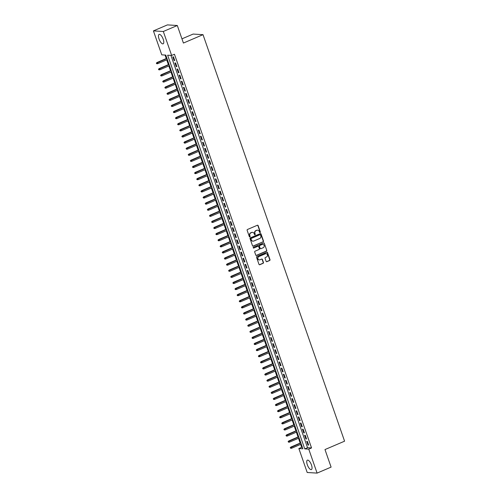 <?xml version="1.0" encoding="UTF-8"?>
<svg xmlns="http://www.w3.org/2000/svg" width="498" height="498" viewBox="0 0 498 498"><rect width="100%" height="100%" fill="white"/><g stroke="black" fill="none" stroke-linecap="round" stroke-linejoin="round"><path stroke-width="0.75" d="M260.112 232.56A0.448 0.411 93.5 0 0 260.348 231.975L258.132 225.613A0.641 0.585 93.5 0 0 257.373 225.245L247.481 229.478A0.641 0.585 93.5 0 0 247.139 230.313L249.355 236.675A0.448 0.411 93.5 0 0 249.89 236.93A0.448 0.411 93.5 0 0 250.127 236.351L249.84 235.523A2.06 1.88 93.5 0 1 250.93 232.852L251.758 232.504A2.06 1.88 93.5 0 1 254.185 233.668L254.472 234.49A0.448 0.411 93.5 0 0 255.001 234.745A0.448 0.411 93.5 0 0 255.237 234.16L254.951 233.338A2.06 1.88 93.5 0 1 256.04 230.667L256.868 230.319A2.06 1.88 93.5 0 1 259.296 231.483L259.583 232.305A0.448 0.411 93.5 0 0 260.112 232.56M259.807 232.56A0.448 0.411 93.5 0 0 260.081 231.962L257.864 225.594A0.641 0.585 93.5 0 0 257.491 225.214M249.585 236.93A0.448 0.411 93.5 0 0 249.859 236.332L249.84 235.523M254.696 234.745A0.448 0.411 93.5 0 0 254.97 234.147L254.951 233.338M307.303 464.74A5.117 1.899 66.8 0 1 307.378 460.158A5.117 1.899 66.8 0 1 311.474 464.989A5.117 1.899 66.8 0 1 311.399 469.57A5.117 1.899 66.8 0 1 307.303 464.74M159.043 38.993A5.117 1.899 66.8 0 1 159.117 34.418A5.117 1.899 66.8 0 1 163.213 39.249A5.117 1.899 66.8 0 1 163.139 43.824A5.117 1.899 66.8 0 1 159.043 38.993M266.119 261.326A0.641 0.585 93.5 0 0 266.878 261.693L269.655 260.504A0.641 0.585 93.5 0 0 269.997 259.67L267.532 252.598A0.641 0.585 93.5 0 0 266.772 252.237L256.881 256.47A0.641 0.585 93.5 0 0 256.538 257.304L259.004 264.37A0.641 0.585 93.5 0 0 259.763 264.737L263.112 263.299A0.641 0.585 93.5 0 0 263.454 262.465L262.402 259.439A0.641 0.585 93.5 0 0 261.643 259.078L259.981 259.788A1.724 1.575 93.5 0 1 257.864 258.462A1.724 1.575 93.5 0 1 258.86 256.582L265.378 253.799A1.724 1.575 93.5 0 1 267.488 255.125A1.724 1.575 93.5 0 1 266.492 257.005L265.409 257.466A0.641 0.585 93.5 0 0 265.067 258.3L266.119 261.326M153.421 30.888L167.415 24.9L177.307 25.504L183.42 43.052L203.016 34.667L344.579 441.184L324.982 449.563L331.095 467.112L317.095 473.1L307.204 472.496L298.862 448.542L302.871 448.785L165.772 55.091L161.763 54.842L153.421 30.888L163.313 31.486L171.654 55.446L167.645 55.203L304.745 448.897L308.754 449.14L317.095 473.1M177.307 25.504L163.313 31.486M170.932 55.403L307.54 447.702L311.555 447.945L174.456 54.251L171.654 55.446M311.555 447.945L308.754 449.14M263.162 241.872A0.641 0.585 93.5 0 0 263.504 241.038L261.045 233.967A0.641 0.585 93.5 0 0 260.286 233.606L250.394 237.832A0.641 0.585 93.5 0 0 250.052 238.667L252.511 245.738A0.641 0.585 93.5 0 0 253.27 246.105L262.9 241.854A0.641 0.585 93.5 0 0 263.237 241.02L260.778 233.954A0.641 0.585 93.5 0 0 260.398 233.568M264.289 243.285L266.747 250.357A0.641 0.585 93.5 0 1 266.411 251.191L256.514 255.418A0.641 0.585 93.5 0 1 255.76 255.057L254.702 252.032A0.641 0.585 93.5 0 1 255.044 251.197L259.06 249.479A0.641 0.585 93.5 0 0 259.396 248.645L258.699 246.641A0.641 0.585 93.5 0 0 257.939 246.273L253.762 248.06A0.448 0.411 93.5 0 1 253.208 247.711A0.448 0.411 93.5 0 1 253.47 247.22L263.529 242.918A0.641 0.585 93.5 0 1 264.289 243.285L266.747 250.357M174.748 60.538L173.472 56.878L172.8 56.834L174.076 60.501L174.748 60.538M176.871 66.645L175.595 62.978L174.929 62.941L176.205 66.601L176.871 66.645M179 72.745L177.724 69.085L177.051 69.041L178.328 72.708L179 72.745M181.123 78.852L179.846 75.192L179.18 75.148L180.457 78.809L181.123 78.852M183.252 84.953L181.975 81.292L181.303 81.255L182.579 84.915L183.252 84.953M185.374 91.059L184.098 87.399L183.432 87.355L184.708 91.016L185.374 91.059M187.497 97.16L186.227 93.499L185.555 93.462L186.831 97.122L187.497 97.16M189.626 103.267L188.35 99.606L187.684 99.563L188.96 103.223L189.626 103.267M191.749 109.373L190.473 105.707L189.806 105.669L191.083 109.33L191.749 109.373M193.878 115.474L192.602 111.813L191.935 111.77L193.205 115.436L193.878 115.474M196 121.58L194.724 117.914L194.058 117.877L195.334 121.537L196 121.58M198.129 127.681L196.853 124.021L196.187 123.977L197.457 127.644L198.129 127.681M200.252 133.788L198.976 130.121L198.31 130.084L199.586 133.744L200.252 133.788M202.381 139.888L201.105 136.228L200.433 136.184L201.709 139.851L202.381 139.888M204.504 145.995L203.228 142.328L202.561 142.291L203.838 145.951L204.504 145.995M206.633 152.095L205.357 148.435L204.684 148.392L205.96 152.058L206.633 152.095M208.755 158.202L207.479 154.536L206.813 154.498L208.089 158.159L208.755 158.202M210.878 164.303L209.608 160.642L208.936 160.599L210.212 164.265L210.878 164.303M213.007 170.409L211.731 166.749L211.065 166.706L212.341 170.366L213.007 170.409M215.13 176.51L213.86 172.85L213.188 172.812L214.464 176.473L215.13 176.51M217.259 182.617L215.983 178.956L215.317 178.913L216.593 182.573L217.259 182.617M219.381 188.717L218.105 185.057L217.439 185.019L218.715 188.68L219.381 188.717M221.51 194.824L220.234 191.164L219.568 191.12L220.838 194.78L221.51 194.824M223.633 200.931L222.357 197.264L221.691 197.227L222.967 200.887L223.633 200.931M225.762 207.031L224.486 203.371L223.814 203.327L225.09 206.994L225.762 207.031M227.885 213.138L226.609 209.471L225.943 209.434L227.219 213.094L227.885 213.138M230.014 219.238L228.738 215.578L228.065 215.534L229.341 219.201L230.014 219.238M232.136 225.345L230.86 221.678L230.194 221.641L231.47 225.301L232.136 225.345M234.265 231.446L232.989 227.785L232.317 227.742L233.593 231.408L234.265 231.446M236.388 237.552L235.112 233.886L234.446 233.848L235.722 237.509L236.388 237.552M238.511 243.653L237.241 239.992L236.569 239.949L237.845 243.615L238.511 243.653M240.64 249.759L239.364 246.093L238.698 246.056L239.974 249.716L240.64 249.759M242.763 255.86L241.486 252.2L240.82 252.156L242.096 255.823L242.763 255.86M244.892 261.967L243.615 258.306L242.949 258.263L244.219 261.923L244.892 261.967M247.014 268.067L245.738 264.407L245.072 264.37L246.348 268.03L247.014 268.067M249.143 274.174L247.867 270.514L247.195 270.47L248.471 274.13L249.143 274.174M251.266 280.274L249.99 276.614L249.324 276.577L250.6 280.237L251.266 280.274M253.395 286.381L252.119 282.721L251.446 282.677L252.723 286.338L253.395 286.381M255.518 292.488L254.241 288.821L253.575 288.784L254.852 292.444L255.518 292.488M257.647 298.588L256.37 294.928L255.698 294.884L256.974 298.551L257.647 298.588M259.769 304.695L258.493 301.029L257.827 300.991L259.103 304.651L259.769 304.695M261.892 310.796L260.622 307.135L259.95 307.092L261.226 310.758L261.892 310.796M264.021 316.902L262.745 313.236L262.079 313.198L263.355 316.859L264.021 316.902M266.144 323.003L264.874 319.343L264.201 319.299L265.478 322.965L266.144 323.003M268.273 329.11L266.996 325.443L266.33 325.406L267.6 329.066L268.273 329.11M270.395 335.21L269.119 331.55L268.453 331.506L269.729 335.173L270.395 335.21M272.524 341.317L271.248 337.65L270.582 337.613L271.852 341.273L272.524 341.317M274.647 347.417L273.371 343.757L272.705 343.713L273.981 347.38L274.647 347.417M276.776 353.524L275.5 349.864L274.828 349.82L276.104 353.48L276.776 353.524M278.899 359.624L277.623 355.964L276.956 355.927L278.233 359.587L278.899 359.624M281.028 365.731L279.752 362.071L279.079 362.027L280.355 365.688L281.028 365.731M283.15 371.832L281.874 368.171L281.208 368.134L282.484 371.794L283.15 371.832M285.279 377.938L284.003 374.278L283.331 374.235L284.607 377.895L285.279 377.938M287.402 384.045L286.126 380.379L285.46 380.341L286.736 384.002L287.402 384.045M289.525 390.146L288.255 386.485L287.583 386.442L288.859 390.108L289.525 390.146M291.654 396.252L290.378 392.586L289.712 392.549L290.988 396.209L291.654 396.252M293.776 402.353L292.5 398.693L291.834 398.649L293.11 402.316L293.776 402.353M295.905 408.46L294.629 404.793L293.963 404.756L295.233 408.416L295.905 408.46M298.028 414.56L296.752 410.9L296.086 410.856L297.362 414.523L298.028 414.56M300.157 420.667L298.881 417L298.209 416.963L299.485 420.623L300.157 420.667M302.28 426.767L301.004 423.107L300.338 423.063L301.614 426.73L302.28 426.767M304.409 432.874L303.133 429.208L302.46 429.17L303.736 432.83L304.409 432.874M306.531 438.975L305.255 435.314L304.589 435.271L305.865 438.937L306.531 438.975M306.712 441.377L307.988 445.038L308.66 445.081L307.384 441.421L306.712 441.377M165.05 55.041L166.264 58.54M166.718 59.841L168.392 64.64M168.847 65.948L170.515 70.747M170.97 72.048L172.644 76.848M173.099 78.155L174.767 82.954M175.221 84.255L176.896 89.061M177.344 90.362L179.019 95.162M179.473 96.463L181.148 101.268M181.596 102.569L183.27 107.369M183.725 108.676L185.393 113.476M185.847 114.777L187.522 119.576M187.976 120.883L189.645 125.683M190.099 126.984L191.774 131.783M192.228 133.091L193.896 137.89M194.351 139.191L196.025 143.99M196.48 145.298L198.148 150.097M198.602 151.398L200.277 156.198M200.731 157.505L202.4 162.304M202.854 163.605L204.529 168.405M204.977 169.712L206.651 174.512M207.106 175.813L208.774 180.618M209.228 181.919L210.903 186.719M211.357 188.02L213.026 192.826M213.48 194.127L215.155 198.926M215.609 200.233L217.277 205.033M217.732 206.334L219.406 211.133M219.861 212.441L221.529 217.24M221.984 218.541L223.658 223.341M224.112 224.648L225.781 229.447M226.235 230.748L227.91 235.548M228.358 236.855L230.032 241.655M230.487 242.956L232.155 247.755M232.61 249.062L234.284 253.862M234.739 255.163L236.407 259.968M236.861 261.269L238.536 266.069M238.99 267.37L240.659 272.176M241.113 273.477L242.787 278.276M243.242 279.577L244.91 284.383M245.365 285.684L247.039 290.483M247.494 291.791L249.162 296.59M249.616 297.891L251.291 302.691M251.745 303.998L253.414 308.797M253.868 310.098L255.542 314.898M255.991 316.205L257.665 321.005M258.12 322.306L259.788 327.105M260.242 328.412L261.917 333.212M262.371 334.513L264.04 339.312M264.494 340.62L266.169 345.419M266.623 346.72L268.291 351.526M268.746 352.827L270.42 357.626M270.875 358.927L272.543 363.733M272.997 365.034L274.672 369.833M275.126 371.135L276.795 375.94M277.249 377.241L278.924 382.041M279.372 383.348L281.046 388.147M281.501 389.448L283.169 394.248M283.623 395.555L285.298 400.355M285.752 401.656L287.421 406.455M287.875 407.762L289.55 412.562M290.004 413.863L291.672 418.662M292.127 419.97L293.801 424.769M294.256 426.07L295.924 430.87M296.378 432.177L298.053 436.976M298.507 438.277L300.176 443.083M300.63 444.384L301.664 447.341L302.386 447.385M203.016 34.667L193.124 34.069L181.957 38.844M301.664 447.341L298.862 448.542M307.54 447.702L304.745 448.897M174.076 60.501L174.649 60.258M176.205 66.601L176.771 66.359M178.328 72.708L178.9 72.465M180.457 78.809L181.023 78.566M182.579 84.915L183.152 84.672M184.708 91.016L185.275 90.773M186.831 97.122L187.404 96.88M188.96 103.223L189.526 102.98M191.083 109.33L191.649 109.087M193.205 115.436L193.778 115.187M195.334 121.537L195.901 121.294M197.457 127.644L198.03 127.395M199.586 133.744L200.152 133.501M201.709 139.851L202.281 139.608M203.838 145.951L204.404 145.709M205.96 152.058L206.533 151.815M208.089 158.159L208.656 157.916M210.212 164.265L210.785 164.023M212.341 170.366L212.907 170.123M214.464 176.473L215.036 176.23M216.593 182.573L217.159 182.33M218.715 188.68L219.282 188.437M220.838 194.78L221.411 194.537M222.967 200.887L223.534 200.644M225.09 206.994L225.662 206.745M227.219 213.094L227.785 212.851M229.341 219.201L229.914 218.952M231.47 225.301L232.037 225.059M233.593 231.408L234.166 231.165M235.722 237.509L236.289 237.266M237.845 243.615L238.418 243.373M239.974 249.716L240.54 249.473M242.096 255.823L242.663 255.58M244.219 261.923L244.792 261.68M246.348 268.03L246.915 267.787M248.471 274.13L249.044 273.888M250.6 280.237L251.166 279.994M252.723 286.338L253.295 286.095M254.852 292.444L255.418 292.202M256.974 298.551L257.547 298.302M259.103 304.651L259.67 304.409M261.226 310.758L261.799 310.509M263.355 316.859L263.921 316.616M265.478 322.965L266.05 322.723M267.6 329.066L268.173 328.823M269.729 335.173L270.296 334.93M271.852 341.273L272.425 341.03M273.981 347.38L274.547 347.137M276.104 353.48L276.676 353.238M278.233 359.587L278.799 359.344M280.355 365.688L280.928 365.445M282.484 371.794L283.051 371.552M284.607 377.895L285.18 377.652M286.736 384.002L287.302 383.759M288.859 390.108L289.431 389.859M290.988 396.209L291.554 395.966M293.11 402.316L293.677 402.067M295.233 408.416L295.806 408.173M297.362 414.523L297.929 414.28M299.485 420.623L300.057 420.38M301.614 426.73L302.18 426.487M303.736 432.83L304.309 432.588M305.865 438.937L306.432 438.694M307.988 445.038L308.561 444.795M257.528 230.176A2.06 1.88 93.5 0 0 256.601 230.3L256.868 230.319M254.683 233.319A2.06 1.88 93.5 0 1 255.773 230.655L256.601 230.3M252.418 232.361A2.06 1.88 93.5 0 0 251.49 232.485L251.758 232.504M249.573 235.51A2.06 1.88 93.5 0 1 250.662 232.84L251.49 232.485M252.891 246.124A0.641 0.585 93.5 0 0 253.003 246.087L262.9 241.854M260.504 234.956A0.448 0.411 93.5 0 0 259.975 234.701L251.291 238.418A0.448 0.411 93.5 0 0 251.048 238.996L251.353 239.868A2.06 1.88 93.5 0 0 253.781 241.032L259.713 238.492A2.06 1.88 93.5 0 0 260.809 235.822L260.504 234.956M252.853 241.156A2.06 1.88 93.5 0 1 251.085 239.849L250.78 238.984A0.448 0.411 93.5 0 1 251.023 238.399L259.707 234.683M256.134 255.437A0.641 0.585 93.5 0 0 256.246 255.406L266.144 251.173A0.641 0.585 93.5 0 0 266.48 250.338M258.051 246.242A0.641 0.585 93.5 0 0 257.671 246.255L253.762 248.06M263.218 247.699A1.724 1.575 93.5 0 0 262.77 244.375A1.724 1.575 93.5 0 0 262.104 244.493L259.813 245.477A0.641 0.585 93.5 0 0 259.47 246.311L260.168 248.315A0.641 0.585 93.5 0 0 260.927 248.683L263.218 247.699M262.633 244.375A1.724 1.575 93.5 0 0 261.836 244.474L262.104 244.493M260.547 248.701A0.641 0.585 93.5 0 1 259.9 248.303L259.203 246.292A0.641 0.585 93.5 0 1 259.545 245.458L261.836 244.474M264.021 243.267A0.641 0.585 93.5 0 0 263.641 242.887M265.907 253.681A1.724 1.575 93.5 0 0 265.11 253.781L265.378 253.799M259.184 259.894A1.724 1.575 93.5 0 1 258.599 256.57L265.11 253.781M259.377 264.755A0.641 0.585 93.5 0 0 259.495 264.718L262.844 263.286A0.641 0.585 93.5 0 0 263.187 262.452L262.135 259.427A0.641 0.585 93.5 0 0 261.755 259.041M266.498 261.711A0.641 0.585 93.5 0 0 266.611 261.674L269.387 260.491A0.641 0.585 93.5 0 0 269.729 259.657L267.264 252.586A0.641 0.585 93.5 0 0 266.884 252.2M156.316 63.128L156.795 63.75L156.316 63.128L157.337 62.592L157.717 63.694L167.334 59.579M156.584 63.14L166.954 58.478M156.851 62.567L166.88 58.278M157.717 63.694L156.795 63.75M158.445 69.228L158.924 69.857L158.445 69.228L159.46 68.699L159.846 69.795L169.463 65.68M158.713 69.247L169.077 64.584M158.98 68.668L169.009 64.379M159.846 69.795L158.924 69.857M160.568 75.335L161.047 75.964L160.568 75.335L161.589 74.8L161.968 75.901L171.586 71.787M160.835 75.347L171.206 70.685M161.103 74.775L171.131 70.486M161.968 75.901L161.047 75.964M162.697 81.435L163.176 82.064L162.697 81.435L163.711 80.906L164.091 82.002L173.715 77.893M162.964 81.454L173.329 76.792M163.232 80.875L173.26 76.586M164.091 82.002L163.176 82.064M164.819 87.542L165.299 88.171L164.819 87.542L165.834 87.007L166.22 88.109L175.838 83.994M165.087 87.561L175.458 82.898M165.355 86.982L175.383 82.693M166.22 88.109L165.299 88.171M166.948 93.643L167.428 94.271L166.948 93.643L167.963 93.114L168.343 94.209L177.967 90.101M167.21 93.661L177.581 88.999M167.484 93.082L177.512 88.793M168.343 94.209L167.428 94.271M169.071 99.749L169.55 100.378L169.071 99.749L170.086 99.214L170.472 100.316L180.089 96.201M169.339 99.768L179.71 95.106M169.606 99.189L179.635 94.9M170.472 100.316L169.55 100.378M171.194 105.856L171.679 106.479L171.194 105.856L172.215 105.321L172.594 106.416L182.212 102.308M171.461 105.869L181.832 101.206M171.735 105.29L181.764 101.001M172.594 106.416L171.679 106.479M173.323 111.957L173.802 112.585L173.323 111.957L174.337 111.421L174.723 112.523L184.341 108.408M173.59 111.975L183.955 107.313M173.858 111.396L183.887 107.107M174.723 112.523L173.802 112.585M175.445 118.063L175.925 118.686L175.445 118.063L176.466 117.528L176.846 118.63L186.464 114.515M175.713 118.076L186.084 113.413M175.981 117.497L186.009 113.208M176.846 118.63L175.925 118.686M177.574 124.164L178.054 124.793L177.574 124.164L178.589 123.635L178.975 124.73L188.593 120.616M177.842 124.183L188.207 119.52M178.11 123.604L188.138 119.315M178.975 124.73L178.054 124.793M179.697 130.271L180.176 130.893L179.697 130.271L180.718 129.735L181.098 130.837L190.715 126.722M179.965 130.283L190.336 125.621M180.232 129.704L190.261 125.415M181.098 130.837L180.176 130.893M181.826 136.371L182.305 137L181.826 136.371L182.841 135.842L183.227 136.938L192.844 132.823M182.094 136.39L192.458 131.727M182.361 135.811L192.39 131.522M183.227 136.938L182.305 137M183.949 142.478L184.428 143.1L183.949 142.478L184.97 141.942L185.349 143.044L194.967 138.93M184.216 142.49L194.587 137.828M184.484 141.911L194.513 137.622M185.349 143.044L184.428 143.1M186.078 148.578L186.557 149.207L186.078 148.578L187.092 148.049L187.478 149.145L197.096 145.03M186.345 148.597L196.71 143.934M186.613 148.018L196.642 143.729M187.478 149.145L186.557 149.207M188.2 154.685L188.68 155.308L188.2 154.685L189.215 154.15L189.601 155.252L199.219 151.137M188.468 154.697L198.839 150.035M188.736 154.125L198.764 149.836M189.601 155.252L188.68 155.308M190.329 160.786L190.809 161.414L190.329 160.786L191.344 160.256L191.724 161.352L201.348 157.237M190.591 160.804L200.962 156.142M190.865 160.225L200.893 155.936M191.724 161.352L190.809 161.414M192.452 166.892L192.931 167.521L192.452 166.892L193.467 166.357L193.853 167.459L203.47 163.344M192.72 166.905L203.091 162.242M192.987 166.332L203.016 162.043M193.853 167.459L192.931 167.521M194.575 172.993L195.06 173.621L194.575 172.993L195.596 172.464L195.975 173.559L205.593 169.451M194.843 173.011L205.213 168.349M195.116 172.433L205.145 168.143M195.975 173.559L195.06 173.621M196.704 179.099L197.183 179.728L196.704 179.099L197.718 178.564L198.104 179.666L207.722 175.551M196.971 179.118L207.336 174.456M197.239 178.539L207.268 174.25M198.104 179.666L197.183 179.728M198.827 185.2L199.306 185.829L198.827 185.2L199.847 184.671L200.227 185.766L209.845 181.658M199.094 185.219L209.465 180.556M199.362 184.64L209.39 180.351M200.227 185.766L199.306 185.829M200.955 191.307L201.435 191.935L200.955 191.307L201.97 190.771L202.356 191.873L211.974 187.758M201.223 191.325L211.588 186.663M201.491 190.746L211.519 186.457M202.356 191.873L201.435 191.935M203.078 197.413L203.558 198.036L203.078 197.413L204.099 196.878L204.479 197.974L214.096 193.865M203.346 197.426L213.717 192.763M203.614 196.847L213.642 192.558M204.479 197.974L203.558 198.036M205.207 203.514L205.686 204.143L205.207 203.514L206.222 202.979L206.608 204.08L216.225 199.966M205.475 203.533L215.839 198.87M205.742 202.954L215.771 198.665M206.608 204.08L205.686 204.143M207.33 209.621L207.809 210.243L207.33 209.621L208.351 209.085L208.73 210.187L218.348 206.072M207.598 209.633L217.968 204.971M207.865 209.054L217.894 204.765M208.73 210.187L207.809 210.243M209.459 215.721L209.938 216.35L209.459 215.721L210.473 215.192L210.859 216.288L220.477 212.173M209.726 215.74L220.091 211.077M209.994 215.161L220.023 210.872M210.859 216.288L209.938 216.35M211.582 221.828L212.061 222.45L211.582 221.828L212.602 221.293L212.982 222.394L222.6 218.28M211.849 221.84L222.22 217.178M212.117 221.261L222.145 216.972M212.982 222.394L212.061 222.45M213.71 227.928L214.19 228.557L213.71 227.928L214.725 227.399L215.105 228.495L224.729 224.38M213.978 227.947L224.343 223.285M214.246 227.368L224.274 223.079M215.105 228.495L214.19 228.557M215.833 234.035L216.313 234.658L215.833 234.035L216.848 233.5L217.234 234.602L226.851 230.487M216.101 234.048L226.472 229.385M216.369 233.469L226.397 229.18M217.234 234.602L216.313 234.658M217.962 240.136L218.441 240.764L217.962 240.136L218.977 239.606L219.357 240.702L228.98 236.587M218.224 240.154L228.594 235.492M218.498 239.575L228.526 235.286M219.357 240.702L218.441 240.764M220.085 246.242L220.564 246.865L220.085 246.242L221.1 245.707L221.486 246.809L231.103 242.694M220.353 246.255L230.723 241.592M220.62 245.682L230.649 241.393M221.486 246.809L220.564 246.865M222.208 252.343L222.693 252.972L222.208 252.343L223.229 251.814L223.608 252.909L233.226 248.795M222.475 252.362L232.846 247.699M222.749 251.783L232.778 247.494M223.608 252.909L222.693 252.972M224.337 258.45L224.816 259.078L224.337 258.45L225.351 257.914L225.737 259.016L235.355 254.901M224.604 258.462L234.969 253.799M224.872 257.889L234.9 253.6M225.737 259.016L224.816 259.078M226.459 264.55L226.939 265.179L226.459 264.55L227.48 264.021L227.86 265.117L237.478 261.008M226.727 264.569L237.098 259.906M226.995 263.99L237.023 259.701M227.86 265.117L226.939 265.179M228.588 270.657L229.068 271.286L228.588 270.657L229.603 270.121L229.989 271.223L239.606 267.109M228.856 270.675L239.221 266.013M229.124 270.097L239.152 265.808M229.989 271.223L229.068 271.286M230.711 276.757L231.19 277.386L230.711 276.757L231.732 276.228L232.112 277.324L241.729 273.215M230.979 276.776L241.349 272.113M231.246 276.197L241.275 271.908M232.112 277.324L231.19 277.386M232.84 282.864L233.319 283.493L232.84 282.864L233.855 282.329L234.241 283.43L243.858 279.316M233.108 282.883L243.472 278.22M233.375 282.304L243.404 278.015M234.241 283.43L233.319 283.493M234.963 288.971L235.442 289.593L234.963 288.971L235.984 288.435L236.363 289.531L245.981 285.422M235.23 288.983L245.601 284.321M235.498 288.404L245.526 284.115M236.363 289.531L235.442 289.593M237.092 295.071L237.571 295.7L237.092 295.071L238.106 294.536L238.486 295.638L248.11 291.523M237.359 295.09L247.724 290.427M237.627 294.511L247.655 290.222M238.486 295.638L237.571 295.7M239.214 301.178L239.694 301.8L239.214 301.178L240.229 300.643L240.615 301.744L250.233 297.63M239.482 301.19L249.853 296.528M239.75 300.611L249.778 296.322M240.615 301.744L239.694 301.8M241.343 307.278L241.823 307.907L241.343 307.278L242.358 306.749L242.738 307.845L252.362 303.73M241.605 307.297L251.976 302.635M241.879 306.718L251.907 302.429M242.738 307.845L241.823 307.907M243.466 313.385L243.945 314.008L243.466 313.385L244.481 312.85L244.867 313.952L254.484 309.837M243.734 313.398L254.105 308.735M244.001 312.819L254.03 308.53M244.867 313.952L243.945 314.008M245.589 319.486L246.074 320.114L245.589 319.486L246.61 318.957L246.989 320.052L256.607 315.937M245.856 319.504L256.227 314.842M246.13 318.925L256.159 314.636M246.989 320.052L246.074 320.114M247.718 325.592L248.197 326.215L247.718 325.592L248.732 325.057L249.118 326.159L258.736 322.044M247.985 325.605L258.35 320.942M248.253 325.026L258.281 320.737M249.118 326.159L248.197 326.215M249.84 331.693L250.32 332.322L249.84 331.693L250.861 331.164L251.241 332.259L260.859 328.145M250.108 331.712L260.479 327.049M250.376 331.133L260.404 326.844M251.241 332.259L250.32 332.322M251.969 337.8L252.449 338.422L251.969 337.8L252.984 337.264L253.37 338.366L262.988 334.251M252.237 337.812L262.602 333.15M252.505 337.239L262.533 332.95M253.37 338.366L252.449 338.422M254.092 343.9L254.571 344.529L254.092 343.9L255.113 343.371L255.493 344.467L265.11 340.352M254.36 343.919L264.731 339.256M254.627 343.34L264.656 339.051M255.493 344.467L254.571 344.529M256.221 350.007L256.7 350.636L256.221 350.007L257.236 349.471L257.622 350.573L267.239 346.459M256.489 350.019L266.853 345.357M256.756 349.447L266.785 345.158M257.622 350.573L256.7 350.636M258.344 356.107L258.823 356.736L258.344 356.107L259.365 355.578L259.744 356.674L269.362 352.565M258.611 356.126L268.982 351.464M258.879 355.547L268.908 351.258M259.744 356.674L258.823 356.736M260.473 362.214L260.952 362.843L260.473 362.214L261.487 361.679L261.873 362.781L271.491 358.666M260.74 362.233L271.105 357.57M261.008 361.654L271.036 357.365M261.873 362.781L260.952 362.843M262.595 368.315L263.075 368.943L262.595 368.315L263.616 367.785L263.996 368.881L273.614 364.773M262.863 368.333L273.234 363.671M263.131 367.754L273.159 363.465M263.996 368.881L263.075 368.943M264.724 374.421L265.204 375.05L264.724 374.421L265.739 373.886L266.119 374.988L275.743 370.873M264.992 374.44L275.357 369.777M265.26 373.861L275.288 369.572M266.119 374.988L265.204 375.05M266.847 380.528L267.326 381.151L266.847 380.528L267.862 379.993L268.248 381.088L277.865 376.98M267.115 380.54L277.486 375.878M267.382 379.962L277.411 375.673M268.248 381.088L267.326 381.151M268.976 386.629L269.455 387.257L268.976 386.629L269.991 386.099L270.37 387.195L279.988 383.08M269.237 386.647L279.608 381.985M269.511 386.068L279.54 381.779M270.37 387.195L269.455 387.257M271.099 392.735L271.578 393.358L271.099 392.735L272.113 392.2L272.499 393.302L282.117 389.187M271.366 392.748L281.731 388.085M271.634 392.169L281.663 387.88M272.499 393.302L271.578 393.358M273.221 398.836L273.707 399.464L273.221 398.836L274.242 398.307L274.622 399.402L284.24 395.288M273.489 398.854L283.86 394.192M273.763 398.276L283.792 393.986M274.622 399.402L273.707 399.464M275.35 404.942L275.83 405.565L275.35 404.942L276.365 404.407L276.751 405.509L286.369 401.394M275.618 404.955L285.983 400.292M275.886 404.376L285.914 400.087M276.751 405.509L275.83 405.565M277.473 411.043L277.952 411.672L277.473 411.043L278.494 410.514L278.874 411.609L288.491 407.495M277.741 411.062L288.112 406.399M278.009 410.483L288.037 406.194M278.874 411.609L277.952 411.672M279.602 417.15L280.081 417.772L279.602 417.15L280.617 416.614L281.003 417.716L290.62 413.601M279.87 417.162L290.234 412.5M280.137 416.583L290.166 412.294M281.003 417.716L280.081 417.772M281.725 423.25L282.204 423.879L281.725 423.25L282.746 422.721L283.125 423.817L292.743 419.702M281.993 423.269L292.363 418.606M282.26 422.69L292.289 418.401M283.125 423.817L282.204 423.879M283.854 429.357L284.333 429.979L283.854 429.357L284.868 428.822L285.254 429.923L294.872 425.809M284.121 429.369L294.486 424.707M284.389 428.797L294.418 424.508M285.254 429.923L284.333 429.979M285.976 435.457L286.456 436.086L285.976 435.457L286.997 434.928L287.377 436.024L296.995 431.909M286.244 435.476L296.615 430.814M286.512 434.897L296.54 430.608M287.377 436.024L286.456 436.086M288.105 441.564L288.585 442.193L288.105 441.564L289.12 441.029L289.5 442.131L299.124 438.016M288.373 441.577L298.738 436.914M288.641 441.004L298.669 436.715M289.5 442.131L288.585 442.193M290.228 447.665L290.708 448.293L290.228 447.665L291.243 447.136L291.629 448.231L301.246 444.123M290.496 447.683L300.867 443.021M290.764 447.104L300.792 442.815M291.629 448.231L290.708 448.293"/></g></svg>
